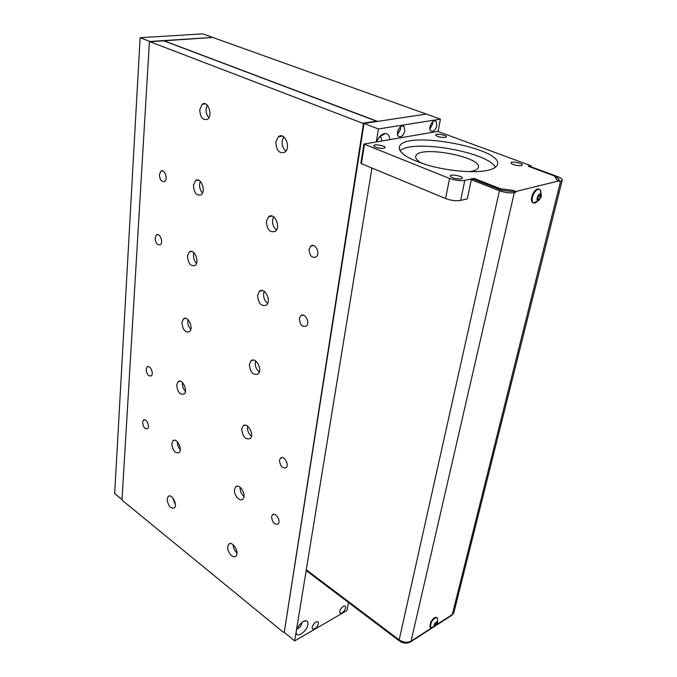 <?xml version="1.0" encoding="UTF-8"?>
<svg xmlns="http://www.w3.org/2000/svg" width="677" height="677" viewBox="0 0 677 677"><rect width="100%" height="100%" fill="white"/><g stroke="black" fill="none" stroke-linecap="round" stroke-linejoin="round"><path stroke-width="1.02" d="M384.511 133.928L382.446 134.266M140.122 37.7L149.989 41.483L212.688 37.421L202.745 33.85L140.122 37.7L114.684 493.558L122.021 499.567M363.896 124.475L363.337 124.56L284.348 631.743M163.842 40.823L377.275 121.462M164.122 40.806L149.964 41.72L362.737 123.256L376.877 121.124M283.883 632.005L283.24 632.174L122.402 500.438L122.021 499.524L149.38 42.406L149.964 41.72M199.757 109.64L202.245 104.258C207.78 99.866 213.289 115.598 207.5 119.287C202.829 120.582 200.248 117.366 199.757 109.64M193.419 185.312L195.535 180.624C200.612 176.316 206.485 191.151 201.137 194.781C196.575 196.051 194.003 192.894 193.419 185.312M187.487 256.126L189.289 252.013C193.952 247.833 200.096 261.897 195.145 265.443C190.702 266.653 188.147 263.548 187.487 256.126M167.151 499.008L168.158 496.495C171.493 492.898 178.009 504.89 174.361 507.936C170.435 508.774 168.031 505.795 167.151 499.008M171.789 443.63L172.94 440.803C176.553 437.054 183.052 449.452 179.134 452.634C175.072 453.573 172.627 450.569 171.789 443.63M176.705 384.908L178.034 381.71C181.961 377.817 188.401 390.688 184.169 393.997C179.98 395.038 177.492 392.008 176.705 384.908M275.818 142.009L278.425 136.703C284.577 131.456 291.313 147.628 284.856 152.156C279.313 153.933 276.301 150.556 275.818 142.009M266.391 221.345L268.566 216.784C274.143 211.706 281.268 226.913 275.353 231.314C269.971 233.032 266.983 229.706 266.391 221.345M257.607 295.274L259.435 291.322C264.504 286.439 271.866 300.859 266.45 305.099C261.246 306.706 258.301 303.431 257.607 295.274M227.751 546.593L228.733 544.249C232.253 540.178 239.793 552.525 235.909 556.045C233.227 559.227 226.888 551.831 227.751 546.593M234.521 489.598L235.655 486.949C239.497 482.684 247.071 495.42 242.865 499.127C239.996 502.402 233.624 495.082 234.521 489.598M241.723 428.964L243.051 425.951C247.249 421.475 254.814 434.685 250.253 438.569C245.404 439.923 242.569 436.716 241.723 428.964M279.491 460.309L280.43 458.227C283.595 454.707 289.654 464.49 286.202 467.579C282.377 468.696 280.143 466.275 279.491 460.309M146.164 369.354L147.129 366.985C149.879 364.336 154.246 373.602 151.284 375.837C148.441 376.488 146.731 374.33 146.164 369.354M159.4 174.624L160.889 171.196C164.409 168.302 168.361 178.965 164.663 181.377C161.583 182.164 159.831 179.913 159.4 174.624M309.093 249.364L310.667 246.149C314.915 242.078 320.754 253.3 316.227 256.871C311.919 258.326 309.541 255.83 309.093 249.364M299.378 318.596L300.706 315.795C304.582 311.902 310.557 322.59 306.402 326.018C302.238 327.38 299.903 324.909 299.378 318.596M155.092 238.033L156.387 234.987C159.654 232.152 163.783 242.324 160.322 244.693C157.318 245.446 155.566 243.229 155.092 238.033M142.576 422.228L143.414 420.095C145.978 417.531 150.396 426.493 147.628 428.651C144.853 429.252 143.169 427.111 142.576 422.228M271.57 516.746L272.382 514.892C275.285 511.541 281.327 521.019 278.137 523.956C274.447 524.954 272.264 522.551 271.57 516.746M249.407 364.328L250.955 360.883C255.567 356.204 263.065 369.964 258.098 374.034C253.071 375.515 250.177 372.282 249.407 364.328M181.927 322.523L183.475 318.901C187.749 314.864 194.071 328.286 189.501 331.722C185.185 332.847 182.655 329.784 181.927 322.523M363.337 124.56L362.737 123.256M190.829 329.36C188.663 327.084 187.639 324.249 187.766 320.864L187.978 319.603M259.325 372.02C256.414 369.659 255.06 366.443 255.263 362.373L255.584 360.934M317.674 250.82L317.496 250.101M251.446 436.225C248.594 433.822 247.257 430.665 247.435 426.772L247.545 426.095M243.999 496.427C241.249 493.99 239.937 490.927 240.081 487.237M236.925 552.974C234.53 550.765 233.26 548.015 233.125 544.731M267.66 303.406C264.741 301.079 263.395 297.812 263.624 293.598L264.242 291.33M276.504 229.935C273.618 227.616 272.306 224.299 272.577 219.991L273.601 216.809M285.906 151.056C283.113 148.728 281.877 145.386 282.174 141.019L283.731 136.822M185.43 391.34C183.289 389.047 182.282 386.271 182.384 383.021L182.451 382.48M180.285 449.655C178.254 447.395 177.264 444.747 177.315 441.7M174.48 440.228L172.94 440.803M175.385 504.593L172.525 497.578M196.516 263.361C194.358 261.102 193.343 258.225 193.487 254.721L193.91 252.69M202.525 192.962C200.4 190.702 199.419 187.791 199.58 184.212L200.307 181.343M208.88 117.688C206.84 115.428 205.918 112.492 206.096 108.87L207.204 105.104M203.328 104.131L203.455 103.708M556.731 179.667L559.591 180.734L515.899 191.481L515.713 192.268L514.325 192.615C510.018 193.334 505.059 192.717 499.44 190.753L471.319 179.684L467.308 198.818L460.682 200.417L464.82 180.387C460.233 181.081 455.156 180.446 449.57 178.474L363.921 144.049L437.791 131.397L530.853 165.687L528.221 166.271L554.378 175.935L556.731 179.667M454.022 611.94L452.287 614.572L560.632 181.182L559.405 181.487L559.591 180.734M515.713 192.268L512.802 191.134L512.988 190.347L515.899 191.481M538.054 197.066L538.604 196.042L540.618 196.821L540.415 194.942L539.002 195.306L537.792 197.549L538.003 199.419L539.417 199.055L540.618 196.821M537.843 195.915C540.271 192.818 541.414 193.063 541.261 196.635L539.104 200.257C536.886 201.044 536.463 199.597 537.843 195.915M537.978 200.663C536.311 202.677 534.822 203.439 533.51 202.948L532.816 202.381C531.64 200.333 531.97 197.405 533.806 193.605C536.286 189.585 538.435 188.341 540.263 189.89L540.889 193.867M533.281 202.821L532.139 202.11C530.954 200.062 531.284 197.142 533.121 193.343C535.245 189.78 537.233 188.392 539.104 189.188M537.902 198.463L539.417 199.055M512.988 190.347L500.633 188.807L473.968 178.347L464.82 180.387M487.668 170.359C474.645 173.253 449.35 171.213 429.057 165.552C407.579 159.01 397.763 152.596 399.591 146.291C406.225 129.62 507.547 149.262 496.986 165.56C495.742 167.651 492.636 169.25 487.668 170.359M383.597 148.238C380 148.534 376.903 147.958 374.305 146.528C370.26 142.745 390.604 146.393 383.707 148.212L383.597 148.238M460.986 178.872L460.656 178.94C456.89 179.193 453.649 178.516 450.933 176.925C446.465 172.677 467.925 176.824 460.986 178.872M521.256 165.594L520.994 165.645C517.287 165.848 514.114 165.171 511.465 163.606C507.775 159.941 527.231 163.902 521.256 165.594M445.119 137.372C441.599 137.609 438.578 137.025 436.064 135.612C432.688 132.311 451.195 135.832 445.204 137.355L445.119 137.372M452.287 614.572L437.088 624.363M432.18 627.528L411.066 641.144C407.351 642.989 403.39 642.566 399.176 639.858L306.258 569.746L371.944 168.031M430.327 627.283L429.802 626.885L430.716 622.087C433.238 618.152 435.303 616.679 436.902 617.644M560.632 181.182L562.189 180.327C562.663 179.219 561.182 178 557.763 176.68L530.235 166.517L529.397 166.703M554.903 176.773L555.893 177.137L555.673 177.992M557.873 180.09L558.813 179.549C559.126 178.821 558.153 178.009 555.893 177.137M306.74 570.102L307.206 571.337M434.609 624.905L434.922 625.836L436.183 625.015L437.139 623.28L436.826 622.358L434.609 624.905M434.549 623.999C436.563 621.258 437.621 620.902 437.706 622.908L434.905 626.547C433.788 626.724 433.678 625.878 434.549 623.999M431.951 627.562L430.318 627.257L431.232 622.459C433.779 618.499 435.844 617.026 437.435 618.042L437.706 622.908M436.31 622.688L437.139 623.28M435.015 624.169L436.183 625.015M473.968 178.347L473.756 179.329M471.319 179.684L473.451 179.202L501.547 190.237L511.414 191.473L512.802 191.134M163.597 40.84L212.747 37.43L426.265 114.058L364.048 123.459L284.255 632.36L294.681 640.891L306.309 569.78M348.494 602.513L346.971 610.519L294.681 640.891M364.048 123.459L378.401 128.96L440.414 119.144L438.07 131.499M378.401 128.96L376.302 141.831M307.891 624.558C308.196 622.493 307.68 621.258 306.342 620.868C302.873 619.675 295.561 628.18 296.247 632.656C296.509 638.749 307.019 631.379 307.891 624.558M389.808 139.538C389.503 135.73 387.997 133.707 385.281 133.471C381.718 133.801 378.858 136.568 376.691 141.764M404.846 130.856L404.067 126.599C401.08 122.977 395.089 133.132 398.364 136.28C401.114 137.685 403.272 135.882 404.846 130.856M436.86 125.617L436.149 121.395C433.322 118.018 427.627 128.004 430.724 130.923C433.28 132.193 435.319 130.424 436.86 125.617M345.625 607.963L345.414 606.33C343.958 604.062 338.255 611.018 339.989 612.964C342.156 613.616 344.043 611.949 345.625 607.963M318.41 623.695L318.182 622.087C316.684 619.709 310.709 626.775 312.495 628.823C314.805 629.525 316.777 627.816 318.41 623.695M163.614 40.612L377.631 121.403L426.265 114.058L440.414 119.144M297.059 628.764C299.293 628.205 300.859 626.479 301.764 623.602L301.756 622.586M381.853 140.884L381.041 137.533L379.442 136.881M397.526 132.438L399.125 128.266M397.568 134.562L400.564 129.248L400.581 126.701M429.997 126.836L431.283 123.451M429.929 129.028L432.603 124.069L432.688 121.75M340.776 608.953L341.504 607.946M313.062 625.176L314.5 623.255M422.143 163.445C416.922 160.593 414.849 158.02 415.932 155.727C420.18 144.886 484.994 157.614 478.038 168.082C477.226 169.487 475.169 170.553 471.861 171.281L469.533 171.687M449.57 178.474L445.576 198.53C451.094 200.553 456.129 201.179 460.682 200.417M445.576 198.53L361.4 163.665L364.429 144.523M363.904 144.133L360.892 163.174L361.4 163.665M530.853 165.687L530.624 166.66M500.633 188.807L500.413 189.797M439.703 137.016L441.742 137.363M514.622 165.002L518.04 165.653M453.539 178.153L458.431 179.024M377.267 147.755L381.066 148.339M400.022 150.827C412.183 138.878 488.041 151.843 495.352 167.321M411.066 641.144L514.325 192.615M399.532 641.068L399.176 639.858L499.44 190.753M410.186 642.143L411.108 641.119M450.628 615.638L452.236 614.606M283.79 632.225L284.323 631.929M183.475 318.901L185.583 318.308M250.955 360.883L253.393 360.079M272.382 514.892L273.694 514.283M143.414 420.095L144.489 419.723M156.387 234.987L158.02 234.64M300.706 315.795L303.017 315.093M310.667 246.149L313.392 245.463M160.889 171.196L162.725 170.9M147.129 366.985L148.348 366.604M280.43 458.227L281.987 457.567M243.051 425.951L245.091 425.173M235.655 486.949L237.373 486.213M228.733 544.249L230.172 543.572M259.435 291.322L262.329 290.526M268.566 216.784L271.985 216.048M278.425 136.703L282.411 136.102M178.034 381.71L179.854 381.117M168.158 496.495L169.487 495.936M189.289 252.013L191.735 251.446M195.535 180.624L198.344 180.124M202.245 104.258L205.436 103.886M533.51 202.948L539.104 200.257M541.261 196.635L540.737 190.821M532.816 202.381L532.139 202.11M433.145 627.334L410.804 641.745C407.055 643.844 403.213 643.548 399.261 640.865L306.909 571.109M453.556 613.303L451.923 615.215L436.589 625.108M453.793 612.837L562.189 180.327M430.631 627.562L434.905 626.547M430.318 627.257L429.802 626.885M303.795 621.291L306.342 620.868M379.425 136.898L381.041 137.533M379.602 136.881L385.281 133.471M402.316 125.939L404.067 126.599M434.549 120.819L436.149 121.395M415.653 157.259L415.932 155.727M399.185 148.644L399.591 146.291"/></g></svg>
